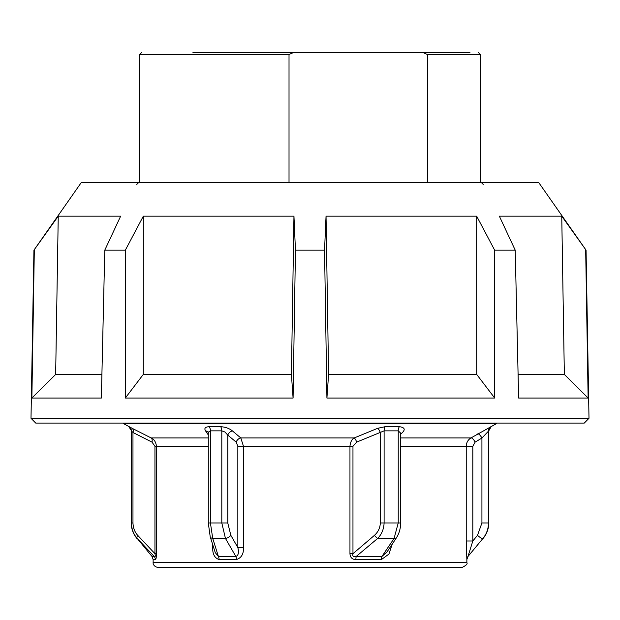 <?xml version="1.0" encoding="UTF-8"?>
<svg xmlns="http://www.w3.org/2000/svg" width="620" height="620" viewBox="0 0 620 620"><rect width="100%" height="100%" fill="white"/><g stroke="black" fill="none" stroke-linecap="round" stroke-linejoin="round"><path stroke-width="0.93" d="M81.321 182.489L33.937 250.162L31 418.268L35.727 423.08L584.273 423.08L589 418.268L586.063 250.162L538.679 182.489L81.321 182.489M589 418.268L31 418.268M586.063 250.162L561.751 216.171L564.347 374.433L588.132 398.055L585.683 250.162M561.751 216.171L499.356 216.171L515.22 250.162L518.638 398.055L588.132 398.055M515.22 250.162L494.651 250.162L476.671 216.171L476.71 374.433L494.706 398.055L494.651 250.162M476.671 216.171L326.043 216.171L328.585 374.433L326.918 398.055L494.706 398.055M326.918 398.055L324.547 250.162L295.453 250.162L293.958 216.171L291.416 374.433L293.082 398.055L295.453 250.162M125.294 398.055L125.349 250.162L143.328 216.171L143.29 374.433L125.294 398.055L293.082 398.055M125.349 250.162L104.78 250.162L120.644 216.171L58.249 216.171L33.937 250.162M58.249 216.171L55.653 374.433L31.868 398.055L101.362 398.055L104.78 250.162M31.868 398.055L34.317 250.162M328.585 374.433L476.71 374.433M518.087 374.433L564.347 374.433M143.29 374.433L291.416 374.433M143.328 216.171L293.958 216.171M55.653 374.433L101.913 374.433M326.043 216.171L324.547 250.162M289.021 182.489L289.021 54.49L293.407 52.568L192.944 52.568M469.952 52.568L422.987 52.568L427.382 54.49L427.382 182.489M427.056 52.568L198.826 52.568M293.407 52.568L422.987 52.568M122.931 423.08L123.543 423.631L496.457 423.631L470.968 437.937C467.968 439.812 466.387 442.595 466.24 446.276L466.24 541.004L472.812 541.004L472.812 446.276L475.145 442.107L481.926 438.053L488.762 430.854L488.762 522.962L481.926 522.962L477.509 535.331L472.812 541.004L467.984 556.466L482.964 538.423A4.813 1.186 -140.5 0 1 477.509 535.331M208.165 432.435L208.289 433.21L208.498 432.039L210.42 430.854L221.805 430.854L224.967 432.032L227.772 435.1L236.166 442.107L237.84 446.276L237.84 547.545C239.033 552.629 238.374 555.597 235.856 556.466L218.411 556.466L212.73 538.423A4.813 2.914 162.4 0 1 210.219 536.796A4.813 2.914 162.4 0 1 210.188 536.695M128.96 426.692A4.813 4.805 -90 0 1 131.363 430.854L132.967 432.489L151.977 442.107L154.953 446.276L154.953 553.683C155.55 556.249 155.302 557.171 154.209 556.466A4.813 4.743 -90 0 1 155.318 559.558C156.008 559.519 156.387 557.558 156.465 553.683L154.953 553.683L137.686 535.331C134.742 532.061 133.168 527.938 132.967 522.962L132.967 432.489A4.813 2.968 -61.8 0 0 132.168 428.319L123.543 423.631M213.644 547.545L212.738 547.545C212.466 553.962 214.574 557.969 219.069 559.558L236.391 559.558C241.366 558 243.73 553.993 243.466 547.545L243.466 446.276L240.792 437.937L232.438 430.931C229.261 428.381 225.316 426.971 220.619 426.692L209.079 426.692C205.15 426.971 203.988 428.381 205.6 430.931L208.289 434.938M220.619 426.692A4.813 2.372 90 0 1 221.805 430.854L221.805 522.962L225.447 538.423A4.813 2.341 -29.8 0 0 230.842 535.331L237.84 547.545L243.466 547.545M237.84 446.276L352.966 446.276L356.678 442.107L384.106 430.854A4.813 1.992 90 0 1 385.105 426.692L377.642 428.319L354.237 437.937C351.842 439.2 350.416 441.982 349.959 446.276L349.959 553.683C350.23 557.55 352.207 559.504 355.888 559.558L381.424 559.558L388.934 554.079L392.228 544.128M400.644 433.101L400.644 434.054M355.888 559.558A4.813 1.411 -90 0 1 356.213 556.466L377.681 538.423C381.68 534.339 383.819 529.186 384.106 522.962L384.106 430.854L398.234 430.854L398.234 522.962L394.088 538.423A4.813 2.124 33.6 0 0 396.312 537.99L387.074 551.846L381.935 556.466L356.213 556.466C353.408 557.163 352.331 556.233 352.966 553.683L349.959 553.683M466.24 541.004L466.86 559.558A4.813 4.813 90 0 1 467.984 556.466L466.86 559.558L466.868 562.619L153.132 562.619C152.954 562.309 152.822 566.548 157.945 567.432L462.055 567.432L157.945 567.432M431.21 567.432L413.121 567.432M400.667 434.108L400.962 433.884C405.72 429.908 405.209 427.506 399.42 426.692L385.105 426.692M156.465 553.683L156.465 446.276C155.883 441.982 154.101 439.208 151.133 437.937L132.168 428.319M356.678 442.107A4.813 1.682 69.2 0 0 354.237 437.937L240.792 437.937A4.813 3.139 129.8 0 0 236.166 442.107M400.636 433.047L400.667 522.962L380.331 522.962L380.331 432.489A4.813 1.651 66.7 0 0 377.642 428.319M399.42 426.692A4.813 2.372 90 0 0 398.234 430.854L400.636 433.078M380.331 522.962C380.076 527.938 378.123 532.061 374.465 535.331A4.813 1.364 -132.1 0 0 377.681 538.423L394.088 538.423L381.935 556.466A4.813 2.193 -90 0 0 381.424 559.558M208.134 432.396A4.813 3.906 -33.6 0 0 205.6 430.931M236.391 559.558A4.813 2.255 -90 0 0 235.856 556.466L225.447 538.423L212.73 538.423L210.42 522.962L227.772 522.962L227.772 435.1A4.813 3.139 129.9 0 1 232.438 430.931M209.079 426.692A4.813 2.682 90 0 1 210.42 430.854L210.42 522.962L208.289 522.962L210.219 536.796L215.249 552.583L218.411 556.466A4.813 2.79 -90 0 1 219.069 559.558M208.289 437.937L151.133 437.937A4.813 3.022 -64.7 0 1 151.977 442.107M128.836 426.692L131.82 431.288M131.363 430.854L131.363 522.962C131.618 529.186 133.564 534.339 137.206 538.423L154.209 556.466L152.008 556.466L153.132 559.558L155.318 559.558M152.008 556.466L137.206 538.423A4.813 2.457 -41.7 0 1 137.686 535.331M477.757 433.884A4.813 1.558 -120.9 0 1 481.926 438.053L481.926 522.962M400.667 437.937L470.968 437.937A4.813 1.558 -120.8 0 1 475.145 442.107M467.992 556.466L482.964 538.423C486.561 533.983 488.413 528.829 488.514 522.962L488.514 430.854A4.813 4.805 -90 0 1 490.916 426.692M400.667 522.962C400.597 528.596 399.148 533.603 396.312 537.99A4.813 2.124 33.6 0 0 396.335 537.958M139.663 182.489L139.663 54.49L289.021 54.49M427.382 54.49L480.337 54.49L478.415 52.568M400.667 446.276L472.812 446.276M131.239 430.854L131.239 522.962L132.967 522.962M208.289 446.276L154.953 446.276M212.738 544.693L212.738 547.545M374.465 535.331L352.966 553.683L352.966 446.276M230.842 535.331L227.772 522.962M483.228 184.411L481.298 182.489M136.772 184.411L138.702 182.489M480.337 54.49L480.337 182.489M139.663 54.49L141.585 52.568M466.868 562.619C467.798 563.867 466.193 565.471 462.055 567.432M496.457 423.631L497.07 423.08M153.132 559.558L153.132 562.619M208.289 433.217L208.289 522.962M491.164 426.692L488.762 430.854M131.239 522.962C131.3 528.775 133.176 533.929 136.873 538.423M488.762 522.962C488.7 528.775 486.824 533.929 483.127 538.423"/></g></svg>
